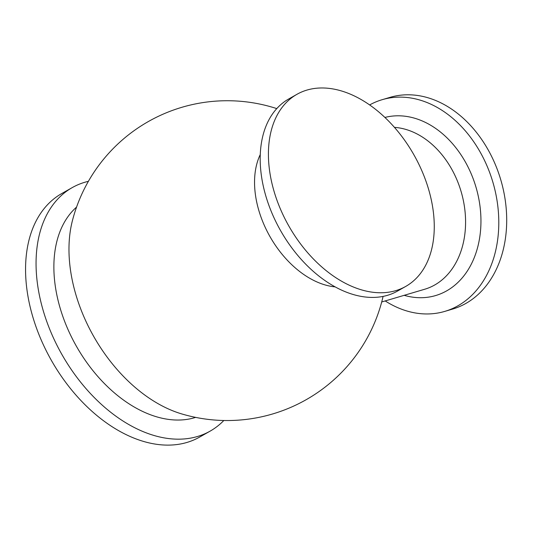 <?xml version="1.0" encoding="UTF-8"?>
<svg xmlns="http://www.w3.org/2000/svg" width="533" height="533" viewBox="0 0 533 533"><rect width="100%" height="100%" fill="white"/><g stroke="black" fill="none" stroke-linecap="round" stroke-linejoin="round"><path stroke-width="0.8" d="M335.177 286.881A83.454 54.399 -119.5 0 1 264.301 225.332A83.454 54.399 -119.5 0 1 260.257 154.577M421.37 169.647A110.384 71.955 -119.5 0 1 405.726 286.421A110.384 71.955 -119.5 0 1 281.311 211.081A110.384 71.955 -119.5 0 1 296.948 94.314A110.384 71.955 -119.5 0 1 421.37 169.647M405.726 286.421L397.505 291.078A110.384 71.955 -119.5 0 1 273.083 215.738A110.384 71.955 -119.5 0 1 288.726 98.971L296.948 94.314M181.633 413.894A133.936 87.305 -119.5 0 1 72.361 220.869A159.9 159.9 0 0 1 276.754 108.592M195.638 417.379A121.957 79.497 -119.5 0 1 68.124 329.814A121.957 79.497 -119.5 0 1 76.565 207.097M223.827 420.497A139.926 91.21 -119.5 0 1 210.129 431.13A139.926 91.21 -119.5 0 1 52.407 335.63A139.926 91.21 -119.5 0 1 72.235 187.603A139.926 91.21 -119.5 0 1 88.398 181.32M210.129 431.13L199.628 437.073A139.926 91.21 -119.5 0 1 41.907 341.573A139.926 91.21 -119.5 0 1 61.735 193.552L72.235 187.603M385.192 300.938A110.384 82.775 -106.5 0 0 444.782 311.392L452.69 309.053A110.384 82.775 -106.5 0 0 465.809 303.47A110.384 82.775 -106.5 0 0 497.762 170.72A110.384 82.775 -106.5 0 0 390.063 97.352L382.154 99.691A110.384 82.775 -106.5 0 0 369.622 104.941M444.782 311.392A110.384 82.775 -106.5 0 0 457.9 305.809A110.384 82.775 -106.5 0 0 489.854 173.058A110.384 82.775 -106.5 0 0 382.154 99.691M381.708 301.971L424.748 289.232A83.454 62.581 -106.5 0 0 434.661 285.015A83.454 62.581 -106.5 0 0 462.191 195.498A83.454 62.581 -106.5 0 0 394.42 127.354M384.899 117.453A92.609 69.443 73.5 0 1 473.877 180.68A92.609 69.443 73.5 0 1 446.641 290.878A92.609 69.443 73.5 0 1 404.174 295.322M181.653 413.901A159.9 159.9 0 0 0 383.094 296.388"/></g></svg>
